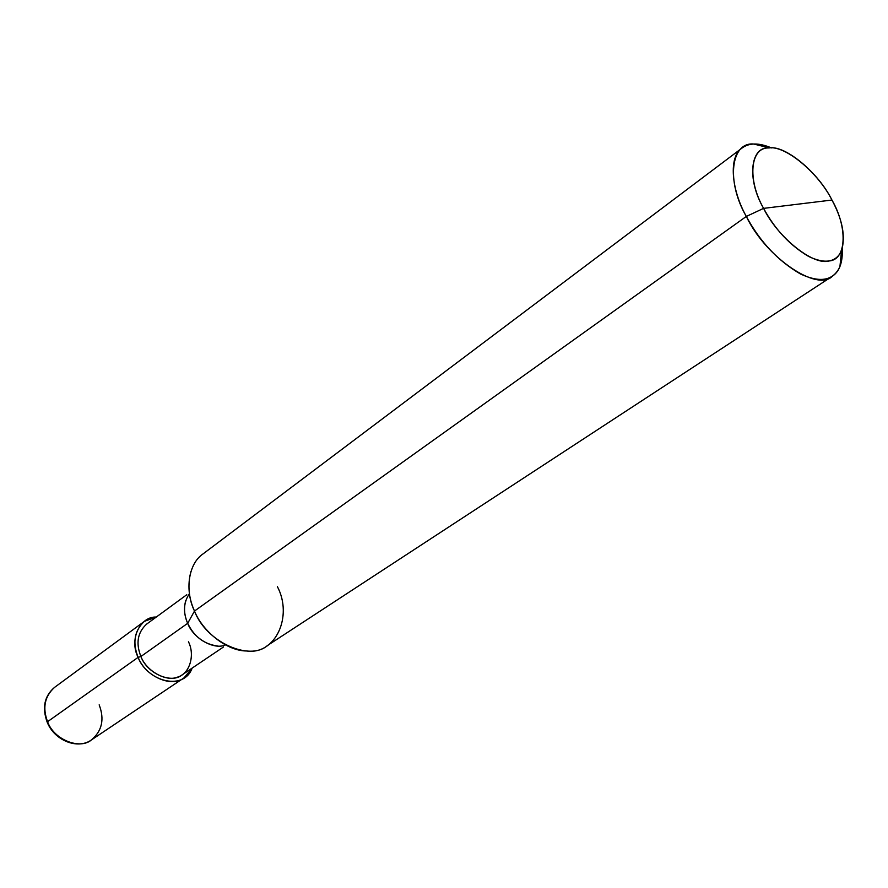 <?xml version="1.0" encoding="UTF-8"?>
<svg xmlns="http://www.w3.org/2000/svg" width="888" height="888" viewBox="0 0 888 888"><rect width="100%" height="100%" fill="white"/><g stroke="black" fill="none" stroke-linecap="round" stroke-linejoin="round"><path stroke-width="1.33" d="M190.964 571.428C187.39 584.748 188.578 597.957 194.505 611.044L746.32 216.439C725.785 181.163 731.057 141.703 753.823 144.045L771.472 147.919C759.062 142.691 749.294 142.702 742.168 147.952C728.315 156.543 731.324 189.81 746.32 216.439L763.602 208.369C775.013 229.448 790.043 245.477 808.679 256.477C825.13 264.269 836.085 262.36 841.535 250.749C845.709 236.552 842.512 219.647 831.945 200.033L763.602 208.369C747.041 179.409 750.327 147.286 768.62 147.952C785.014 144.944 818.303 172.638 831.945 200.033C847.74 227.128 846.752 259.818 829.081 260.972C813.452 265.845 777.844 237.596 763.602 208.369L831.945 200.033C818.869 173.227 785.636 145.11 769.33 147.907C750.427 146.043 746.453 179.043 763.602 208.369L746.32 216.439L194.505 611.044L187.69 623.309L140.903 656.498L138.117 657.364L47.575 721.689C42.324 707.792 44.655 696.347 54.568 687.368C44.655 696.347 42.324 707.792 47.575 721.689C53.791 739.76 80.031 749.971 91.464 739.904C102.076 730.924 104.64 719.236 99.167 704.839M156.266 617.06L144.455 621.311C134.421 630.513 132.312 642.524 138.117 657.364C128.882 639.427 140.215 616.272 156.266 617.06M47.186 722.177C54.457 740.659 77.878 749.827 91.464 739.904C80.031 749.971 53.791 739.76 47.575 721.689L138.117 657.364L140.903 656.498C135.675 643.167 137.585 632.367 146.631 624.109L186.769 594.738M189.422 593.628C183.538 602.408 182.961 612.298 187.69 623.309C184.327 615.884 183.672 608.324 185.714 600.654M223.465 647.008L182.218 674.791C171.839 684.104 147.153 673.792 140.903 656.498L187.69 623.309L194.505 611.044C184.848 591.53 187.912 564.024 203.03 553.912L742.168 147.952M138.117 657.364C145.066 676.634 172.561 688.122 184.116 677.788L192.13 668.12C184.36 690.509 148.296 682.739 138.117 657.364M140.903 656.498C146.298 670.928 165.945 681.984 177.323 677.178C189.521 674.203 195.316 655.289 188.467 641.802M217.549 645.998C204.085 644.189 194.128 636.629 187.69 623.309C193.196 638.45 214.208 650.26 225.419 644.888M832.278 276.279C839.526 271.506 842.845 262.326 842.268 248.729L839.915 266.655C833.41 280.697 820.268 283.15 800.499 273.992C778.055 260.961 760.006 241.769 746.32 216.439C766.044 257.92 817.537 292.03 832.278 276.279L267.399 645.565C249.661 661.394 205.983 642.08 194.505 611.044C202.409 631.179 226.906 651.193 246.82 650.982C275.302 655.033 293.173 616.594 277.4 586.657M144.455 621.311L54.568 687.368C44.422 695.959 41.958 707.547 47.153 722.122M753.823 144.045L769.33 147.907M91.464 739.904L184.116 677.788M839.915 266.655L841.535 250.749"/></g></svg>
